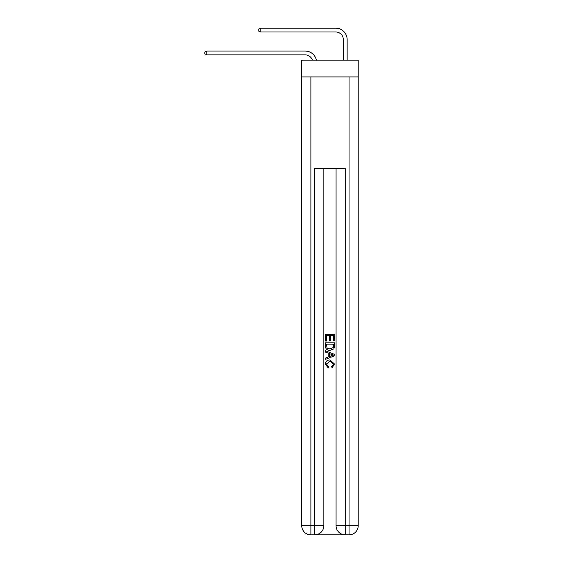 <?xml version="1.0" encoding="UTF-8"?>
<svg xmlns="http://www.w3.org/2000/svg" width="563" height="563" viewBox="0 0 563 563"><rect width="100%" height="100%" fill="white"/><g stroke="black" fill="none" stroke-linecap="round" stroke-linejoin="round"><path stroke-width="0.84" d="M358.202 76.92L358.202 60.128L301.726 60.128L301.726 76.92L358.202 76.92L358.202 525.694L349.046 525.694L349.046 76.92M305.16 54.864A7.636 7.636 -33.8 0 1 312.416 60.128A7.636 7.636 -31.8 0 0 305.16 54.864L206.783 54.864L204.798 53.717L204.798 52.19L206.783 51.05L305.16 51.05A11.45 11.45 146.2 0 1 316.364 60.128M343.317 60.128L343.317 39.6A7.636 7.636 15.3 0 0 335.689 31.964L260.205 31.964L258.22 30.824L258.22 29.297L260.205 28.15L335.689 28.15A11.45 11.45 37.5 0 1 347.139 39.6L347.139 60.128M315.386 534.85L344.542 534.85M345.232 534.85L345.232 525.694L336.069 525.694A9.156 9.156 0 0 0 345.232 534.85L349.046 534.85L349.046 525.694L345.232 525.694L345.232 168.506L314.703 168.506L314.703 525.694L301.726 525.694L301.726 76.92M323.859 168.506L323.859 525.694A9.156 9.156 0 0 1 314.703 534.85L310.882 534.85A9.156 9.156 0 0 1 301.726 525.694M336.069 525.694L336.069 168.506M349.046 534.85A9.156 9.156 0 0 0 358.202 525.694M325.386 341.051L325.386 334.359L334.542 334.359L334.542 340.819L333.486 340.819L333.486 335.654L330.671 335.654L330.671 340.467L329.615 340.467L329.615 335.654L326.441 335.654L326.441 341.051L325.386 341.051M325.386 346.09L325.386 342.811L334.542 342.811L334.415 347.561L333.753 348.898L330.017 350.327C327.082 350.341 325.541 348.926 325.386 346.09M326.441 344.106L327.089 348.152L330.031 349.039L333.296 347.477L333.486 344.106L326.441 344.106M325.386 352.086L325.386 350.721L334.542 354.352L334.542 355.809L325.386 359.447L325.386 358.075L328.201 357.033L328.201 353.128L325.386 352.086M331.797 354.458L329.256 353.522L329.256 356.646L333.486 355.084L331.797 354.458M326.322 364.078L328.616 366.647L328.313 367.942L325.266 364.205C325.513 361.39 327.103 359.975 330.031 359.954L334.661 364.177L332.001 367.702L331.72 366.414L333.606 364.113L330.038 361.249L326.322 364.078M206.783 54.864L206.783 51.05L305.16 51.05M343.317 39.6A7.636 7.636 -142.5 0 0 335.689 31.964A7.636 7.636 -142.5 0 1 343.317 39.6A7.636 7.636 -142.5 0 0 335.689 31.964A7.636 7.636 -142.5 0 1 343.317 39.6A7.636 7.636 -142.5 0 0 335.689 31.964A7.636 7.636 -142.5 0 1 343.317 39.6A7.636 7.636 -142.5 0 0 335.689 31.964A7.636 7.636 -142.5 0 1 343.317 39.6A7.636 7.636 -142.5 0 0 335.689 31.964A7.636 7.636 -142.5 0 1 343.317 39.6A7.636 7.636 -142.5 0 0 335.689 31.964A7.636 7.636 -142.5 0 1 343.317 39.6A7.636 7.636 -142.5 0 0 335.689 31.964A7.636 7.636 -142.5 0 1 343.317 39.6A7.636 7.636 -142.5 0 0 335.689 31.964A7.636 7.636 -142.5 0 1 343.317 39.6A7.636 7.636 -142.5 0 0 335.689 31.964A7.636 7.636 -142.5 0 1 343.317 39.6A7.636 7.636 -142.5 0 0 335.689 31.964A7.636 7.636 -142.5 0 1 343.317 39.6A7.636 7.636 -142.5 0 0 335.689 31.964A7.636 7.636 -142.5 0 1 343.317 39.6A7.636 7.636 -142.5 0 0 335.689 31.964A7.636 7.636 -142.5 0 1 343.317 39.6A7.636 7.636 -142.5 0 0 335.689 31.964A7.636 7.636 -142.5 0 1 343.317 39.6A7.636 7.636 -142.5 0 0 335.689 31.964A7.636 7.636 -142.5 0 1 343.317 39.6A7.636 7.636 -142.5 0 0 335.689 31.964A7.636 7.636 -142.5 0 1 343.317 39.6A7.636 7.636 -142.5 0 0 335.689 31.964A7.636 7.636 -142.5 0 1 343.317 39.6A7.636 7.636 -142.5 0 0 335.689 31.964A7.636 7.636 -142.5 0 1 343.317 39.6A7.636 7.636 -142.5 0 0 335.689 31.964A7.636 7.636 -142.5 0 1 343.317 39.6A7.636 7.636 -142.5 0 0 335.689 31.964A7.636 7.636 -142.5 0 1 343.317 39.6A7.636 7.636 -142.5 0 0 335.689 31.964A7.636 7.636 -142.5 0 1 343.317 39.6A7.636 7.636 -142.5 0 0 335.689 31.964A7.636 7.636 -142.5 0 1 343.317 39.6A7.636 7.636 -142.5 0 0 335.689 31.964A7.636 7.636 -142.5 0 1 343.317 39.6A7.636 7.636 -142.5 0 0 335.689 31.964A7.636 7.636 -142.5 0 1 343.317 39.6A7.636 7.636 -142.5 0 0 335.689 31.964A7.636 7.636 -142.5 0 1 343.317 39.6A7.636 7.636 -142.5 0 0 335.689 31.964A7.636 7.636 -142.5 0 1 343.317 39.6A7.636 7.636 -142.5 0 0 335.689 31.964A7.636 7.636 -142.5 0 1 343.317 39.6A7.636 7.636 -142.5 0 0 335.689 31.964A7.636 7.636 -142.5 0 1 343.317 39.6A7.636 7.636 -142.5 0 0 335.689 31.964A7.636 7.636 -142.5 0 1 343.317 39.6A7.636 7.636 -142.5 0 0 335.689 31.964A7.636 7.636 -142.5 0 1 343.317 39.6A7.636 7.636 -142.5 0 0 335.689 31.964A7.636 7.636 -142.5 0 1 343.317 39.6A7.636 7.636 -142.5 0 0 335.689 31.964A7.636 7.636 -142.5 0 1 343.317 39.6M260.205 28.15L260.205 31.964M310.882 76.92L310.882 534.85M323.859 525.694L314.703 525.694L314.703 534.85"/></g></svg>

